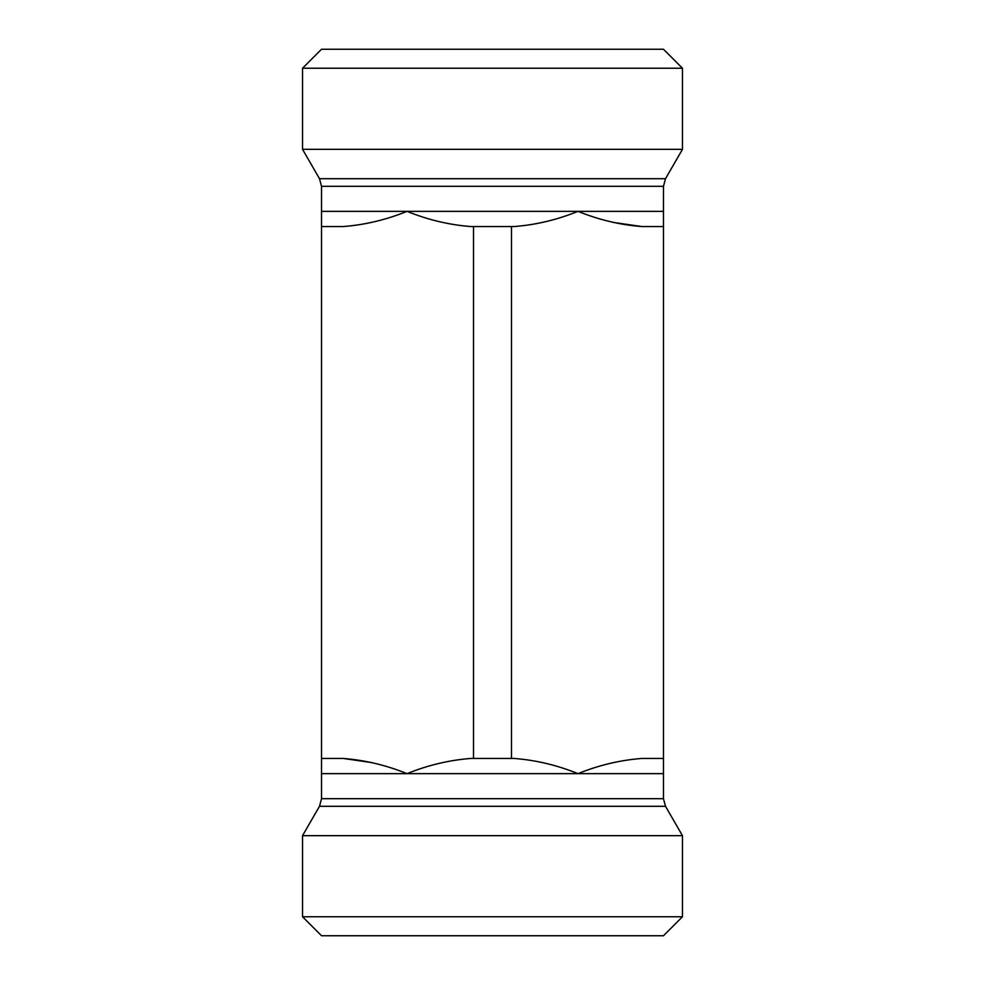 <?xml version="1.0" encoding="UTF-8"?>
<svg xmlns="http://www.w3.org/2000/svg" width="985" height="985" viewBox="0 0 985 985"><rect width="100%" height="100%" fill="white"/><g stroke="black" fill="none" stroke-linecap="round" stroke-linejoin="round"><path stroke-width="1.48" d="M321.529 773.644L321.529 758.45L343.211 758.45C364.906 760.125 386.182 765.197 407.014 773.644C427.859 765.197 449.123 760.125 470.818 758.45L514.182 758.45C535.877 760.125 557.141 765.197 577.986 773.644C598.818 765.197 620.094 760.125 641.789 758.45L663.471 758.45L663.471 773.644L321.529 773.644L321.529 798.7L663.471 798.7L663.471 773.644M612.805 222.339L641.789 226.55C620.094 224.875 598.818 219.803 577.986 211.356C557.141 219.803 535.877 224.875 514.182 226.55L470.818 226.55C449.123 224.875 427.859 219.803 407.014 211.356C386.182 219.803 364.906 224.875 343.211 226.55L321.529 226.55L321.529 758.45M321.529 226.55L321.529 186.3L663.471 186.3L665.503 178.704L682.47 149.326L302.53 149.326L319.497 178.704L321.529 186.3M682.47 68.248L663.471 49.25L321.529 49.25L302.53 68.248L682.47 68.248L682.47 149.326M321.529 211.356L663.471 211.356L663.471 226.55L641.789 226.55M682.47 916.752L302.53 916.752L302.53 835.674L682.47 835.674L682.47 916.752L663.471 935.75L321.529 935.75L302.53 916.752M372.195 762.661L343.211 758.45M473.502 226.55L473.502 758.45M511.498 226.55L511.498 758.45M663.471 226.55L663.471 758.45M319.497 178.704L665.503 178.704M321.529 798.7L319.497 806.296L665.503 806.296L663.471 798.7M302.53 68.248L302.53 149.326M663.471 211.356L663.471 186.3M319.497 806.296L302.53 835.674M665.503 806.296L682.47 835.674"/></g></svg>
